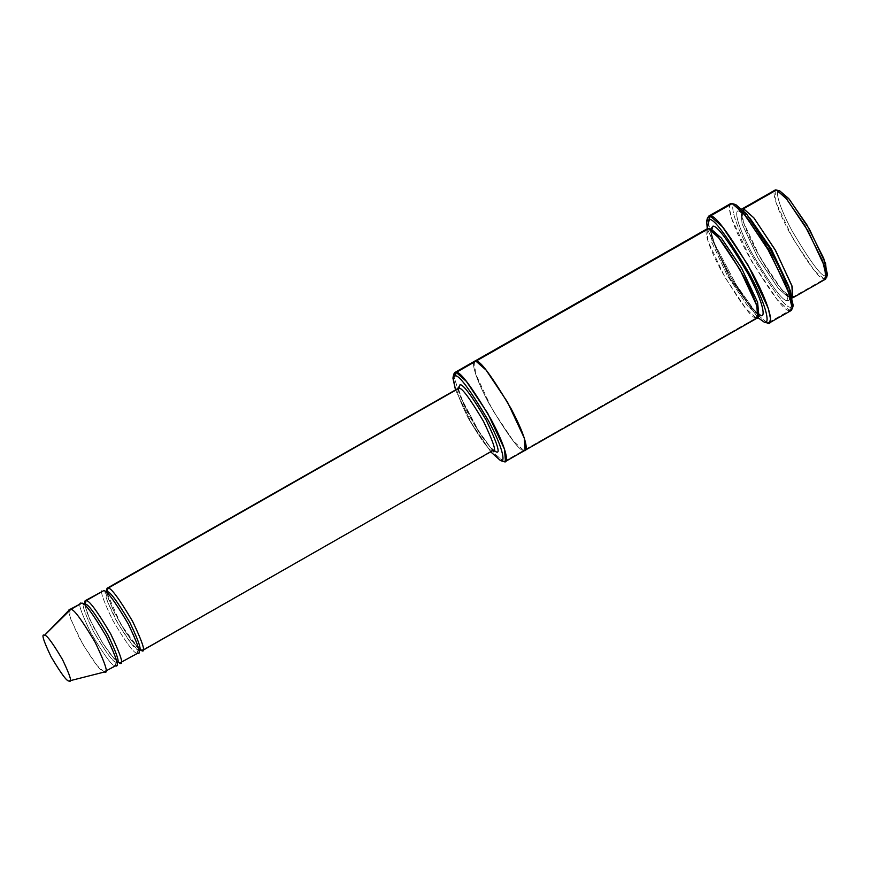 <?xml version="1.0" encoding="UTF-8"?>
<svg xmlns="http://www.w3.org/2000/svg" width="871" height="871" viewBox="0 0 871 871"><rect width="100%" height="100%" fill="white"/><g stroke="black" fill="none" stroke-linecap="round" stroke-linejoin="round"><path stroke-width="0.65" stroke-dasharray="4.36 3.27" d="M492.463 450.721C489.731 451.603 481.554 440.563 467.934 417.612C457.34 395.401 454.357 385.624 458.995 388.281C454.357 385.624 457.34 395.401 467.934 417.612C481.554 440.563 489.731 451.603 492.463 450.721L494.26 450.459L492.463 450.721L143.084 649.722L493.465 450.634M792.534 306.744L790.574 307.115C786.088 308.563 772.653 290.435 750.279 252.732C730.094 214.821 730.725 201.582 735.581 204.554C730.725 201.582 730.094 214.821 750.279 252.732C772.653 290.435 786.088 308.563 790.574 307.115L789.572 310.588C784.891 312.101 770.879 293.189 747.525 253.842C726.468 214.288 727.133 200.472 732.184 203.564L735.581 204.554L732.184 203.564M757.912 317.654L729.854 278.285L707.263 228.735L729.854 278.285L757.912 317.654M767.634 323.087L757.694 314.954L736.735 285.699L714.688 243.956L707.296 219.906L714.416 243.347L735.897 284.327L756.899 314.05L767.253 322.978M490.95 452.071L471.679 423.48L455.479 389.794L471.679 423.48L490.95 452.071M504.026 461.597L495.882 454.967L478.723 431.156L460.334 396.653L453.758 376.054L460.106 396.131L478.027 430.034L495.218 454.227L503.71 461.499M826.721 275.53L825.273 275.704C821.56 276.902 810.466 261.931 791.989 230.782C775.321 199.459 775.843 188.528 779.839 190.978C775.843 188.528 775.321 199.459 791.989 230.782C810.466 261.931 821.56 276.902 825.273 275.704L824.271 279.177C820.373 280.44 808.691 264.675 789.235 231.893C771.684 198.926 772.239 187.417 776.453 189.998L779.839 190.978L776.453 189.998M743.551 208.746C739.337 206.166 738.782 217.674 756.333 250.641C775.789 283.423 787.471 299.178 791.369 297.926L792.425 297.327L791.369 297.926L781.429 289.226L760.492 258.143L743.377 222.061L741.929 208.996M775.027 190.118L775.941 202.279L792.752 238.273L814.102 270.228L824.271 279.177L793.623 296.641L824.271 279.177L825.697 279.068M791.369 297.926L789.779 296.684L787.983 296.946L778.326 288.432L758.042 258.088L742.07 223.891L741.199 212.328L742.56 212.219L743.714 210.826L742.56 212.219L749.746 217.902L742.56 212.219L740.753 212.48L739.163 211.239C743.072 209.976 754.754 225.741 774.21 258.524C791.75 291.491 791.206 302.999 786.981 300.419L787.983 296.946L789.779 296.684L792.566 297.915L791.369 297.926M788.897 286.646L789.333 296.837L787.983 296.946L789.333 296.837L788.897 286.646M69.538 609.667L70.758 619.129L82.832 644.398L97.334 665.858L104.215 671.857C101.493 672.739 93.317 661.71 79.697 638.759C69.092 616.537 66.109 606.76 70.747 609.428M81.711 603.178C77.084 600.511 80.056 610.288 90.66 632.509C104.28 655.46 112.457 666.489 115.19 665.607L105.794 670.964L115.19 665.607L116.181 662.134C113.644 662.951 106.055 652.706 93.404 631.399C83.572 610.767 80.796 601.687 85.108 604.158C80.796 601.687 83.572 610.767 93.404 631.399C106.055 652.706 113.644 662.951 116.181 662.134L117.106 662.058L116.181 662.134L115.19 665.607C112.457 666.489 104.28 655.46 90.66 632.509C80.056 610.288 77.084 600.511 81.711 603.178L83.3 604.42L81.711 603.178M104.215 671.857L69.027 680.98L104.966 671.879M117.988 661.873L116.54 661.96L117.509 661.633M84.454 604.028L89.724 619.292L102.571 642.94L114.09 658.716L119.577 663.114L114.09 658.716L102.571 642.94L89.724 619.292L84.454 604.028M83.997 604.485L83.3 604.42L83.997 604.485M139.915 649.385L138.478 649.472L139.915 649.385L131.619 640.74L124.586 630.495L115.124 613.892L108.614 599.292L106.774 592.705M105.87 591.942L107.144 600.957L118.423 624.42L131.782 644.137L138.119 649.635L137.117 653.119L121.145 662.21L137.117 653.119C134.395 654.001 126.219 642.961 112.599 620.021C101.994 597.8 99.011 588.023 103.649 590.69L105.935 591.986L103.649 590.69C99.011 588.023 101.994 597.8 112.599 620.021C126.219 642.961 134.395 654.001 137.117 653.119L138.119 649.635L139.044 649.559L138.119 649.635C135.582 650.463 127.993 640.207 115.342 618.9C105.5 598.268 102.734 589.188 107.035 591.67M139.371 649.428L120.917 624.529L106.393 591.54L111.651 606.793L124.509 630.452L136.028 646.228L141.505 650.615M730.475 203.705L729.234 207.57L731.575 218.305L751.749 261.507L777.368 299.842L789.572 310.588L770.334 321.551L789.572 310.588L791.282 310.457M759.109 314.191L757.28 314.431L747.612 305.928L727.329 275.574L711.357 241.376L710.594 229.77L711.357 241.376L727.329 275.574L747.612 305.928L757.28 314.431L759.109 314.191L757.28 314.431L758.26 314.681L755.941 303.358C752.446 293.516 746.926 281.943 739.359 268.616C727.96 249.182 718.804 236.64 711.857 231L708.461 228.725L710.954 230.009M710.388 229.628L715.635 247.353L731.553 278.676L748.82 304.404L758.739 314.518L748.82 304.404L731.553 278.676L715.635 247.353L710.388 229.628M711.847 229.704L709.996 229.955L710.867 229.465L711.106 233.526C712.522 240.276 716.463 250.075 722.941 262.911C730.366 277.337 738.118 289.989 746.186 300.887C758.619 316.685 758.685 313.386 759.077 314.181L759.066 314.181M707.034 228.844L707.938 241.006L724.759 277.011L746.109 308.955L756.278 317.915L757.28 314.431L756.278 317.915L506.269 460.313L523.765 450.351L513.672 441.477L492.463 409.827L475.544 373.79L474.455 361.323M474.521 361.28L475.435 373.452L492.246 409.446L513.596 441.39L523.765 450.351L756.278 317.915L757.705 317.795M137.117 653.119L138.119 653.032M495.86 451.701L489.938 446.943L477.493 429.849L463.71 404.394L458.211 388.216L463.71 404.394L477.493 429.849L489.938 446.943L495.86 451.701M525.115 450.274L523.765 450.351C519.867 451.614 508.185 435.848 488.729 403.066C471.178 370.099 471.734 358.591 475.947 361.171M475.947 361.16C471.734 358.58 471.178 370.099 488.729 403.066C508.185 435.848 519.867 451.614 523.765 450.351L525.191 450.231M756.278 317.915C752.37 319.178 740.698 303.413 721.232 270.631C703.692 237.663 704.236 226.144 708.461 228.725M739.163 211.239C734.95 208.659 734.405 220.167 751.945 253.134C771.401 285.917 783.083 301.682 786.981 300.419C791.206 302.999 791.75 291.491 774.21 258.524C754.754 225.741 743.072 209.976 739.163 211.239L740.753 212.48L742.56 212.219L741.199 212.328L742.07 223.891L758.042 258.088L778.326 288.432L787.983 296.946L786.981 300.419C783.083 301.682 771.401 285.917 751.945 253.134C734.405 220.167 734.95 208.659 739.163 211.239M115.19 665.607L116.181 665.531M824.271 279.177L825.273 275.704L827.45 274.332M789.572 310.588L790.574 307.115L793.209 305.46M789.779 296.684C789.387 295.89 789.333 299.189 776.899 283.402C768.821 272.503 761.08 259.841 753.644 245.426C747.166 232.579 743.224 222.791 741.82 216.041L741.58 211.969L740.709 212.47L742.571 213.504C749.506 219.144 758.674 231.686 770.062 251.131C777.629 264.446 783.16 276.031 786.655 285.873L788.963 297.185L789.779 296.684M116.616 661.002L109.681 653.239L102.647 642.994L93.186 626.391L86.686 611.79L84.737 604.115M117.106 662.058L116.507 662.711L116.235 659.924C114.449 652.76 110.149 643.157 103.333 631.105C97.356 620.773 91.978 612.977 87.209 607.729L83.3 604.42L84.171 604.234M139.044 649.559L138.445 650.223L138.173 647.425C136.388 640.272 132.087 630.669 125.272 618.617C119.283 608.274 113.916 600.489 109.147 595.241L105.239 591.921L106.11 591.747M494.26 450.459C494.151 449.959 494.086 452.256 485.267 441.129C479.148 432.952 473.258 423.35 467.585 412.342C462.153 401.498 459.148 393.768 458.56 389.13L458.56 387.769"/><path stroke-width="1.31" d="M458.995 388.281C461.728 387.399 469.905 398.439 483.525 421.39C494.118 443.6 497.101 453.377 492.463 450.721C497.101 453.377 494.118 443.6 483.525 421.39C469.905 398.439 461.728 387.399 458.995 388.281L108.037 588.186L106.393 591.54L107.035 588.273L108.037 588.186L107.035 591.67L108.037 588.186L458.995 388.281L459.986 384.808L458.995 388.281M139.371 649.428L141.505 650.615C146.143 653.283 143.16 643.506 132.566 621.284C118.946 598.344 110.769 587.304 108.037 588.186C110.769 587.304 118.946 598.344 132.566 621.284C143.16 643.506 146.143 653.283 141.505 650.615L143.084 649.722L141.505 650.615L139.915 649.385L142.506 650.539L492.463 450.721M494.26 450.459L495.86 451.701C500.825 454.553 497.624 444.079 486.268 420.268C471.679 395.684 462.915 383.861 459.986 384.808C462.915 383.861 471.679 395.684 486.268 420.268C497.624 444.079 500.825 454.553 495.86 451.701L493.465 450.634M767.253 322.978L764.074 322.052L757.912 317.654L764.248 322.107C769.104 325.068 769.735 311.84 749.55 273.919C727.176 236.215 713.741 218.088 709.255 219.546L710.257 216.062L707.502 217.794L707.296 219.906L708.548 216.204L710.257 216.062L732.184 203.564L730.475 203.705L708.548 216.204M707.263 228.735L706.621 221.19L709.255 219.546L707.263 228.735M503.71 461.499L500.487 460.574L490.95 452.071L500.64 460.607C504.647 463.067 505.169 452.125 488.5 420.813C470.013 389.664 458.919 374.693 455.206 375.891L456.208 372.407L453.911 373.844L453.758 376.054L454.782 372.527L456.208 372.407L475.947 361.171L474.521 361.28L475.947 361.16L708.461 228.725C712.358 227.473 724.041 243.227 743.496 276.02C761.047 308.987 760.492 320.495 756.278 317.915M455.479 389.794L453.029 377.252L455.206 375.891L452.898 378.003L455.479 389.794M741.929 208.996L743.551 208.746L776.453 189.998L775.027 190.118L742.125 208.855M793.623 296.641L792.425 297.327L793.623 296.641M743.714 210.826L743.551 208.746L743.714 210.826M749.746 217.902L771.249 248.888L788.897 286.646L771.249 248.888L749.746 217.902M792.566 297.915L792.207 286.657L775.723 250.794L753.948 217.968L743.551 208.746L753.72 217.696L775.07 249.639L791.881 285.644L792.566 297.915M69.745 609.504L81.711 603.178L69.745 609.504M81.711 603.178C84.443 602.297 92.62 613.336 106.24 636.276C116.845 658.498 119.828 668.275 115.19 665.607C119.828 668.275 116.845 658.498 106.24 636.276C92.62 613.336 84.443 602.297 81.711 603.178L70.747 609.428C73.48 608.546 81.656 619.575 95.277 642.526C105.87 664.747 108.853 674.524 104.215 671.857L105.794 670.964L104.215 671.857C108.853 674.524 105.87 664.747 95.277 642.526C81.656 619.575 73.48 608.546 70.747 609.428L69.538 609.667L44.519 635.286L70.747 609.428L44.519 635.286C41.133 633.337 43.31 640.49 51.073 656.756C61.046 673.555 67.023 681.634 69.027 680.98C67.023 681.634 61.046 673.555 51.073 656.756C43.31 640.49 41.133 633.337 44.519 635.286C46.522 634.632 52.51 642.711 62.483 659.51C70.235 675.776 72.424 682.94 69.027 680.98C72.424 682.94 70.235 675.776 62.483 659.51C52.51 642.711 46.522 634.632 44.519 635.286M69.974 680.741L69.027 680.98L69.974 680.741M103.649 590.69L86.098 600.685C88.831 599.803 97.008 610.832 110.628 633.783C121.232 656.005 124.205 665.782 119.577 663.114L121.145 662.21L119.577 663.114L117.988 661.873L119.577 663.114C124.205 665.782 121.232 656.005 110.628 633.783C97.008 610.832 88.831 599.803 86.098 600.685L84.454 604.028L85.108 600.761L86.098 600.685L85.108 604.158L86.098 600.685L103.649 590.69C106.382 589.809 114.558 600.838 128.179 623.788C138.772 646.01 141.755 655.787 137.117 653.119C141.755 655.787 138.772 646.01 128.179 623.788C114.558 600.838 106.382 589.809 103.649 590.69L85.108 600.761M84.171 604.234L85.108 604.158C87.644 603.342 95.233 613.587 107.884 634.894C117.716 655.525 120.492 664.606 116.181 662.134C120.492 664.606 117.716 655.525 107.884 634.894C95.233 613.587 87.644 603.342 85.108 604.158L84.737 604.115M106.676 591.616L107.035 591.67C109.572 590.843 117.171 601.088 129.812 622.406C139.654 643.038 142.419 652.118 138.119 649.635C142.419 652.118 139.654 643.038 129.812 622.406C117.171 601.088 109.572 590.843 107.035 591.67L105.87 591.942M770.334 321.551L767.634 323.087L770.334 321.551M760.666 315.411L759.109 314.191L760.666 315.411C764.88 317.991 765.435 306.483 747.884 273.516C728.428 240.734 716.746 224.968 712.848 226.231L710.388 229.628L712.848 226.231L711.847 229.704L712.848 226.231C716.746 224.968 728.428 240.734 747.884 273.516C765.435 306.483 764.88 317.991 760.666 315.411L758.739 314.518L760.666 315.411M710.594 229.77L711.847 229.704L721.406 238.099L741.504 268.061L757.607 302.302L758.728 314.268L757.607 302.302L741.504 268.061L721.406 238.099L711.847 229.704L710.594 229.77M506.269 460.313L504.026 461.597L506.269 460.313M474.455 361.323L707.034 228.844L708.461 228.725L475.947 361.16L486.116 370.121L507.466 402.064L524.277 438.069L525.115 450.274M138.119 653.032L119.577 663.114M458.211 388.216L459.986 384.808L458.211 388.216M525.191 450.231L524.277 438.069L507.466 402.075L486.116 370.121L475.947 361.171L456.208 372.407L466.377 381.367L487.727 413.311L504.538 449.316L505.452 461.478L757.705 317.795L756.79 305.634L739.98 269.64L718.629 237.685L708.461 228.725M475.947 361.171C479.856 359.908 491.527 375.662 510.983 408.455C528.534 441.423 527.978 452.931 523.765 450.351C527.989 452.931 528.534 441.423 510.983 408.455C491.527 375.662 479.856 359.908 475.947 361.16M505.452 461.478L504.026 461.597C508.239 464.178 508.795 452.659 491.244 419.691C471.788 386.909 460.106 371.155 456.208 372.407L455.206 375.891C458.919 374.693 470.013 389.664 488.5 420.813C505.169 452.125 504.647 463.067 500.64 460.607L504.026 461.597M710.954 230.009L711.847 229.704M735.581 204.554L746.926 214.44L770.824 249.825L790.618 291.339L792.534 306.744M769.343 322.945L791.282 310.457L792.523 306.592L790.193 295.857L770.018 252.655L744.389 214.32L732.184 203.564L710.257 216.062L722.462 226.808L748.08 265.154L768.255 308.345L770.595 319.08L769.343 322.945L767.634 323.087C772.697 326.179 773.361 312.373 752.304 272.808C728.951 233.461 714.939 214.549 710.257 216.062L709.255 219.546C713.741 218.088 727.176 236.215 749.55 273.919C769.735 311.84 769.104 325.068 764.248 322.107L767.634 323.087M104.966 671.879L69.027 680.98M116.181 665.531L104.215 671.857M792.795 297.806L825.697 279.068L824.783 266.896L807.972 230.902L786.622 198.958L776.453 189.998L785.816 198L804.869 225.556L822.66 260.984L826.568 277.74L827.45 274.332L823.737 258.415L806.84 224.762L788.734 198.577L779.839 190.978L789.398 199.372L809.497 229.323L825.61 263.565L826.721 275.53M776.453 189.998L743.551 208.746M826.568 277.74L824.271 279.177M792.327 308.867L793.209 305.46L788.723 286.189L768.255 245.448L746.338 213.754L735.755 204.598L732.38 203.618L743.42 213.166L766.295 246.243L787.645 288.758L792.327 308.867L789.572 310.588M764.074 322.052L767.449 323.032M706.621 221.19L707.502 217.794M500.487 460.574L503.863 461.554M453.029 377.252L453.911 373.844M117.988 661.873L117.106 662.058M117.509 661.633L116.616 661.002M139.915 649.385L138.445 650.223M106.774 592.705L106.687 591.834M454.782 372.527L474.521 361.28M107.035 588.273L458.505 388.226M779.991 191.021L776.616 190.041"/></g></svg>
